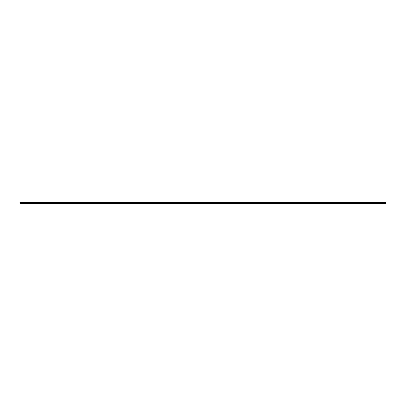 <?xml version="1.0" encoding="UTF-8"?>
<svg xmlns="http://www.w3.org/2000/svg" width="406" height="406" viewBox="0 0 406 406"><rect width="100%" height="100%" fill="white"/><g stroke="black" fill="none" stroke-linecap="round" stroke-linejoin="round"><path stroke-width="0.61" d="M20.3 203.655L20.3 202.498L385.7 202.498L385.7 204.086L20.3 204.086L20.3 203.655L385.7 203.655M20.3 201.99L385.7 201.914L20.3 201.914L20.3 202.442L385.7 202.498M385.7 201.99L385.7 202.442M385.7 202.193L20.3 202.193M385.7 204.015L20.3 204.015M20.3 203.411L385.7 203.411M20.3 202.863L385.7 202.863M385.7 202.767L20.3 202.767M385.7 202.254L20.3 202.254"/></g></svg>
